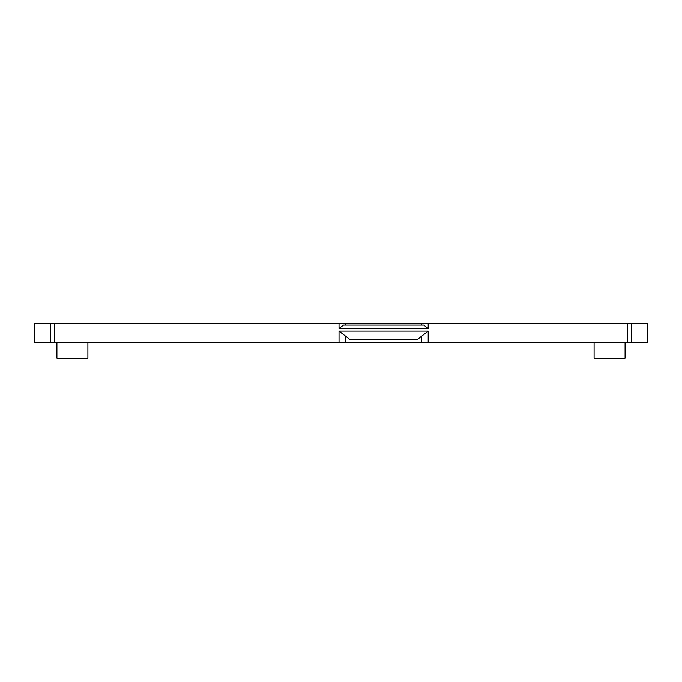 <?xml version="1.0" encoding="UTF-8"?>
<svg xmlns="http://www.w3.org/2000/svg" width="682" height="682" viewBox="0 0 682 682"><rect width="100%" height="100%" fill="white"/><g stroke="black" fill="none" stroke-linecap="round" stroke-linejoin="round"><path stroke-width="1.02" d="M34.245 342.722L34.1 323.78L647.9 323.78L647.9 342.722L34.245 342.722L34.245 323.78M594.099 342.722L594.099 358.221L625.087 358.221L625.087 342.722M87.901 342.722L87.901 358.221L56.913 358.221L56.913 342.722M428.194 331.102L417.034 339.713L350.198 339.713L339.031 331.102L428.194 331.102L428.194 342.722M339.031 331.102L339.031 342.722M339.031 323.78L339.031 328.519L428.194 328.519L428.194 323.78M421.493 336.269L421.493 342.722M345.731 336.269L345.731 342.722M345.731 323.78L345.731 325.075M428.194 328.519L423.735 325.075L343.498 325.075L339.031 328.519M421.493 323.78L421.493 325.075M647.755 323.78L647.755 342.722M631.549 342.722L631.549 323.78M627.389 323.78L627.389 342.722M54.611 342.722L54.611 323.78M50.451 323.78L50.451 342.722"/></g></svg>
